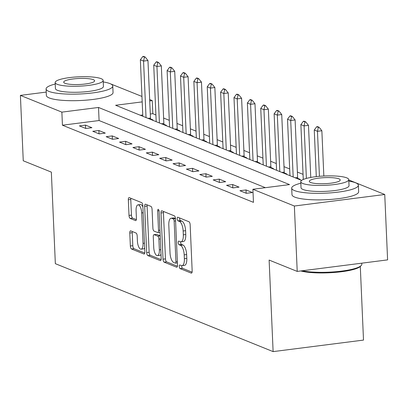 <?xml version="1.0" encoding="UTF-8"?>
<svg xmlns="http://www.w3.org/2000/svg" width="408" height="408" viewBox="0 0 408 408"><rect width="100%" height="100%" fill="white"/><g stroke="black" fill="none" stroke-linecap="round" stroke-linejoin="round"><path stroke-width="0.61" d="M179.255 266.506A1.836 0.709 -97.3 0 0 180.071 268.597L191.23 273.105A2.621 1.01 -97.3 0 0 191.449 273.136A2.621 1.01 -97.3 0 0 192.168 270.963L190.154 224.747A2.621 1.01 -97.3 0 0 188.991 221.758L177.827 217.25A1.836 0.709 -97.3 0 0 177.674 217.229A1.836 0.709 -97.3 0 0 177.169 218.749A1.836 0.709 -97.3 0 0 177.985 220.845L179.428 221.427A8.384 3.233 -97.3 0 1 183.151 230.999L183.32 234.85A8.384 3.233 -97.3 0 1 181.019 241.811A8.384 3.233 -97.3 0 1 180.316 241.709L178.872 241.128A1.836 0.709 -97.3 0 0 178.719 241.102A1.836 0.709 -97.3 0 0 178.214 242.627A1.836 0.709 -97.3 0 0 179.025 244.724L180.474 245.305A8.384 3.233 -97.3 0 1 184.192 254.878L184.36 258.728A8.384 3.233 -97.3 0 1 182.06 265.69A8.384 3.233 -97.3 0 1 181.356 265.588L179.913 265.006A1.836 0.709 -97.3 0 0 179.76 264.981A1.836 0.709 -97.3 0 0 179.255 266.506M181.708 265.685A1.836 0.709 -97.3 0 0 181.698 266.195A1.836 0.709 -97.3 0 0 182.514 268.285L192.091 272.156M179.622 217.974A1.836 0.709 -97.3 0 0 179.612 218.438A1.836 0.709 -97.3 0 0 180.428 220.534L181.871 221.116L179.428 221.427M180.667 241.806A1.836 0.709 -97.3 0 0 180.657 242.316A1.836 0.709 -97.3 0 0 181.468 244.407L182.917 244.994L180.474 245.305M130.723 230.887A2.621 1.01 -97.3 0 0 130.504 230.857A2.621 1.01 -97.3 0 0 129.785 233.034L130.351 245.999A2.621 1.01 -97.3 0 0 131.514 248.987L143.907 253.995A2.621 1.01 -97.3 0 0 144.126 254.026A2.621 1.01 -97.3 0 0 144.845 251.853L142.831 205.637A2.621 1.01 -97.3 0 0 141.668 202.643L129.27 197.64A2.621 1.01 -97.3 0 0 129.05 197.61A2.621 1.01 -97.3 0 0 128.331 199.782L129.02 215.444A2.621 1.01 -97.3 0 0 130.178 218.438L135.487 220.58A2.621 1.01 -97.3 0 0 135.706 220.611A2.621 1.01 -97.3 0 0 136.425 218.438L136.083 210.671A7.007 2.703 -97.3 0 1 138.006 204.852A7.007 2.703 -97.3 0 1 141.704 212.94L143.035 243.362A7.007 2.703 -97.3 0 1 141.107 249.181A7.007 2.703 -97.3 0 1 137.414 241.092L137.19 236.023A2.621 1.01 -97.3 0 0 136.027 233.029L130.723 230.887M348.784 179.969L384.744 194.489L387.6 259.881L297.218 271.412L269.122 260.069L273.12 351.614L55.345 263.67L51.347 172.12L23.256 160.778L20.4 95.385L46.232 92.091M297.218 271.412L294.362 206.02L252.894 189.271L289.532 184.6L98.512 107.457L61.868 112.134L20.4 95.385M265.358 187.685L99.083 120.533L62.439 125.21L253.465 202.353L252.894 189.271M62.439 125.21L61.868 112.134M163.022 259.192A2.621 1.01 -97.3 0 0 164.184 262.181L176.577 267.189A2.621 1.01 -97.3 0 0 176.797 267.22A2.621 1.01 -97.3 0 0 177.516 265.047L175.496 218.831A2.621 1.01 -97.3 0 0 174.333 215.837L161.94 210.834A2.621 1.01 -97.3 0 0 161.721 210.803A2.621 1.01 -97.3 0 0 161.002 212.976L163.022 259.192L165.464 258.881A2.621 1.01 -97.3 0 0 166.627 261.87L177.439 266.235M160.242 260.59L147.849 255.587A2.621 1.01 -97.3 0 1 146.686 252.593L144.667 206.382A2.621 1.01 -97.3 0 1 145.386 204.204A2.621 1.01 -97.3 0 1 145.605 204.235L150.909 206.377A2.621 1.01 -97.3 0 1 152.072 209.37L152.893 228.113A2.621 1.01 -97.3 0 0 154.056 231.106L157.575 232.524A2.621 1.01 -97.3 0 0 157.794 232.56A2.621 1.01 -97.3 0 0 158.513 230.382L157.661 210.87A1.836 0.709 -97.3 0 1 158.161 209.345A1.836 0.709 -97.3 0 1 159.13 211.461L161.18 258.448A2.621 1.01 -97.3 0 1 160.461 260.625A2.621 1.01 -97.3 0 1 160.242 260.59L160.665 260.539M252.445 192.53L246.024 189.939L239.919 190.714L246.34 193.31L252.445 192.53M239.068 187.129L232.647 184.533L226.542 185.314L232.963 187.904L239.068 187.129M225.69 181.723L219.269 179.132L213.165 179.913L219.586 182.504L225.69 181.723M212.313 176.322L205.892 173.731L199.787 174.512L206.208 177.103L212.313 176.322M198.936 170.921L192.515 168.331L186.41 169.106L192.831 171.702L198.936 170.921M185.558 165.52L179.138 162.925L173.033 163.705L179.454 166.301L185.558 165.52M172.186 160.12L165.76 157.524L159.656 158.304L166.076 160.895L172.186 160.12M158.809 154.714L152.388 152.123L146.278 152.903L152.699 155.494L158.809 154.714M145.432 149.313L139.011 146.722L132.901 147.497L139.322 150.093L145.432 149.313M132.054 143.912L125.633 141.316L119.524 142.096L125.944 144.692L132.054 143.912M118.677 138.511L112.256 135.915L106.146 136.695L112.567 139.286L118.677 138.511M105.3 133.105L98.879 130.514L92.769 131.294L99.19 133.885L105.3 133.105M91.922 127.704L85.502 125.113L79.392 125.888L85.813 128.484L91.922 127.704M303.052 174.349L297.386 172.059M289.675 168.943L284.009 166.658M276.298 163.542L270.632 161.257M262.92 158.141L257.254 155.851M249.543 152.74L243.877 150.45M236.166 147.339L230.5 145.049M222.788 141.933L217.122 139.648M209.411 136.532L203.745 134.242M196.034 131.131L190.368 128.841M182.656 125.73L176.99 123.44M169.279 120.324L163.613 118.039M155.902 114.923L152.827 113.679L150.297 114M142.764 114.964L140.357 115.27M299.278 179.449L300.14 179.336L297.718 178.357M285.901 174.048L286.763 173.936L284.34 172.956M272.524 168.642L273.385 168.535L270.963 167.555M259.146 163.241L260.008 163.134L257.586 162.154M245.769 157.84L246.631 157.728L244.208 156.749M232.392 152.439L233.254 152.327L230.831 151.348M219.014 147.033L219.876 146.926L217.454 145.947M205.637 141.632L206.499 141.525L204.076 140.546M192.26 136.231L193.122 136.119L190.699 135.14M178.882 130.83L179.744 130.718L177.322 129.739M165.51 125.424L166.367 125.317L163.945 124.338M152.133 120.023L152.995 119.916L150.567 118.937M273.12 351.614L363.508 340.088L360.295 266.49M384.744 194.489L294.362 206.02M110.594 83.88L141.953 96.441M149.665 99.557L152.255 100.603L149.726 100.924M152.827 113.679L152.255 100.603M142.193 101.883L115.612 105.274L301.624 180.397M99.083 120.533L98.512 107.457M246.024 189.939L246.167 193.239M232.647 184.533L232.79 187.838M219.269 179.132L219.417 182.437M205.892 173.731L206.04 177.036M192.515 168.331L192.663 171.63M179.138 162.925L179.285 166.229M165.76 157.524L165.908 160.829M152.388 152.123L152.531 155.428M139.011 146.722L139.154 150.022M125.633 141.316L125.776 144.621M112.256 135.915L112.399 139.22M98.879 130.514L99.022 133.819M85.502 125.113L85.644 128.413M182.06 265.69L184.503 265.379A8.384 3.233 -97.3 0 0 186.803 258.417L184.36 258.728M182.917 244.994A8.384 3.233 -97.3 0 1 186.635 254.566L186.803 258.417M181.019 241.811L183.462 241.5A8.384 3.233 -97.3 0 0 185.762 234.539L183.32 234.85M181.871 221.116A8.384 3.233 -97.3 0 1 185.594 230.688L185.762 234.539M163.521 211.471A2.621 1.01 -97.3 0 0 163.445 212.665L165.464 258.881M175.267 263.129A1.836 0.709 -97.3 0 0 175.42 263.15A1.836 0.709 -97.3 0 0 175.919 261.625L174.15 221.059A1.836 0.709 -97.3 0 0 173.339 218.969L171.814 218.351A8.384 3.233 -97.3 0 0 171.11 218.249A8.384 3.233 -97.3 0 0 168.81 225.211L170.024 252.94A8.384 3.233 -97.3 0 0 173.742 262.512L175.267 263.129M171.11 218.249L173.553 217.938A8.384 3.233 -97.3 0 1 174.257 218.04L175.476 218.535M161.104 259.641L150.292 255.275L147.849 255.587M147.186 204.877A2.621 1.01 -97.3 0 0 147.109 206.071L149.129 252.282A2.621 1.01 -97.3 0 0 150.292 255.275M153.739 247.559A7.007 2.703 -97.3 0 0 157.437 255.648A7.007 2.703 -97.3 0 0 159.36 249.829L158.891 239.114A2.621 1.01 -97.3 0 0 157.728 236.12L154.209 234.697A2.621 1.01 -97.3 0 0 153.989 234.666A2.621 1.01 -97.3 0 0 153.27 236.844L153.739 247.559M157.437 255.648L159.88 255.337A7.007 2.703 -97.3 0 0 161.007 254.419M160.191 235.819A2.621 1.01 -97.3 0 0 160.171 235.809L157.728 236.12M156.228 234.442A2.621 1.01 -97.3 0 1 156.432 234.355A2.621 1.01 -97.3 0 1 156.652 234.386L160.171 235.809M141.107 249.181L143.55 248.87A7.007 2.703 -97.3 0 0 144.677 247.952M142.887 206.897A7.007 2.703 -97.3 0 0 140.449 204.541L138.006 204.852M130.856 198.278A2.621 1.01 -97.3 0 0 130.774 199.471L131.463 215.133A2.621 1.01 -97.3 0 0 132.62 218.127L136.343 219.626M132.304 231.53A2.621 1.01 -97.3 0 0 132.228 232.718L132.794 245.687A2.621 1.01 -97.3 0 0 133.957 248.676L144.769 253.047M323.84 176.021L321.861 130.749L317.465 131.31L314.257 130.014L316.292 176.639M319.082 127.26L317.475 126.613L316.741 126.704L318.347 127.352L319.082 127.26L321.861 130.749M319.433 176.317L317.465 131.31L318.347 127.352M314.257 130.014L316.741 126.704M310.763 177.449L308.489 125.348L304.087 125.909L300.88 124.613L303.277 179.484M305.704 121.859L304.098 121.207L303.363 121.303L304.97 121.951L305.704 121.859L308.489 125.348M306.382 178.424L304.087 125.909L304.97 121.951M300.88 124.613L303.363 121.303M297.799 178.852L297.707 178.301A2.667 1.03 82.7 0 1 297.621 177.49L295.111 119.947L290.71 120.508L287.502 119.207L289.966 175.69M292.327 116.453L290.72 115.806L289.986 115.898L291.593 116.55L292.327 116.453L295.111 119.947M293.179 176.985L290.71 120.508L291.593 116.55M287.502 119.207L289.986 115.898M284.422 173.446L284.33 172.9A2.667 1.03 82.7 0 1 284.243 172.089L281.734 114.541L277.333 115.102L274.125 113.806L276.588 170.284M278.95 111.052L277.343 110.405L276.609 110.497L278.215 111.144L278.95 111.052L281.734 114.541M279.801 171.584L277.333 115.102L278.215 111.144M274.125 113.806L276.609 110.497M271.045 168.045L270.953 167.499A2.667 1.03 82.7 0 1 270.866 166.688L268.357 109.14L263.961 109.701L260.748 108.406L263.216 164.883M265.572 105.652L263.966 105.004L263.236 105.096L264.838 105.743L265.572 105.652L268.357 109.14M266.424 166.178L263.961 109.701L264.838 105.743M260.748 108.406L263.236 105.096M302.175 270.779A33.369 6.508 -2.5 0 0 336.238 271.682A33.369 6.508 -2.5 0 0 361.207 265.542L360.453 266.327A32.569 6.349 177.5 0 1 334.341 272.468A32.569 6.349 177.5 0 1 300.803 270.953M361.207 265.542A33.369 6.508 -2.5 0 0 361.814 264.221L361.769 263.175M300.834 183.218A33.369 6.508 -2.5 0 0 291.695 188.139A33.369 6.508 -2.5 0 0 294.494 190.577A33.369 6.508 -2.5 0 0 332.005 192.755A33.369 6.508 -2.5 0 0 358.367 185.227A33.369 6.508 -2.5 0 0 355.567 182.789A33.369 6.508 -2.5 0 0 348.835 181.126M291.695 188.139L291.98 194.677A33.369 6.508 -2.5 0 0 294.78 197.115A33.369 6.508 -2.5 0 0 332.291 199.298A33.369 6.508 -2.5 0 0 358.652 191.765L358.367 185.227M348.769 179.617L349.034 185.635A24.026 4.682 177.5 0 1 330.052 191.056A24.026 4.682 177.5 0 1 303.047 189.485A24.026 4.682 177.5 0 1 301.028 187.731L300.767 181.713A24.026 4.682 -2.5 0 0 302.782 183.472A24.026 4.682 -2.5 0 0 329.786 185.038A24.026 4.682 -2.5 0 0 348.769 179.617A24.026 4.682 -2.5 0 0 346.754 177.863A24.026 4.682 -2.5 0 0 319.75 176.292A24.026 4.682 -2.5 0 0 300.767 181.713M338.936 178.857A15.484 3.019 -2.5 0 0 321.535 177.847A15.484 3.019 -2.5 0 0 309.3 181.341A15.484 3.019 -2.5 0 0 310.6 182.473A15.484 3.019 -2.5 0 0 328.001 183.483A15.484 3.019 -2.5 0 0 340.236 179.989A15.484 3.019 -2.5 0 0 338.936 178.857M55.233 84.038A33.369 6.508 -2.5 0 0 46.094 88.954A33.369 6.508 -2.5 0 0 48.894 91.392A33.369 6.508 -2.5 0 0 86.399 93.575A33.369 6.508 -2.5 0 0 112.766 86.042A33.369 6.508 -2.5 0 0 109.966 83.604A33.369 6.508 -2.5 0 0 103.234 81.942M46.094 88.954L46.379 95.492A33.369 6.508 -2.5 0 0 49.179 97.935A33.369 6.508 -2.5 0 0 86.685 100.113A33.369 6.508 -2.5 0 0 113.052 92.585L112.766 86.042M103.168 80.437L103.433 86.45A24.026 4.682 177.5 0 1 84.451 91.871A24.026 4.682 177.5 0 1 57.441 90.306A24.026 4.682 177.5 0 1 55.427 88.546L55.167 82.533A24.026 4.682 -2.5 0 0 57.181 84.288A24.026 4.682 -2.5 0 0 84.186 85.858A24.026 4.682 -2.5 0 0 103.168 80.437A24.026 4.682 -2.5 0 0 101.153 78.678A24.026 4.682 -2.5 0 0 74.149 77.112A24.026 4.682 -2.5 0 0 55.167 82.533M93.335 79.677A15.484 3.019 -2.5 0 0 75.934 78.662A15.484 3.019 -2.5 0 0 63.699 82.161A15.484 3.019 -2.5 0 0 64.999 83.288A15.484 3.019 -2.5 0 0 82.401 84.303A15.484 3.019 -2.5 0 0 94.636 80.809A15.484 3.019 -2.5 0 0 93.335 79.677M257.667 162.644L257.576 162.098A2.667 1.03 82.7 0 1 257.489 161.282L254.98 103.739L250.583 104.3L247.37 103.005L249.839 159.482M252.195 100.251L250.589 99.598L249.859 99.695L251.461 100.343L252.195 100.251L254.98 103.739M253.047 160.778L250.583 104.3L251.461 100.343M247.37 103.005L249.859 99.695M244.29 157.243L244.198 156.697A2.667 1.03 82.7 0 1 244.112 155.881L241.602 98.338L237.206 98.899L233.993 97.604L236.462 154.081M238.818 94.845L237.211 94.197L236.482 94.294L238.083 94.942L238.818 94.845L241.602 98.338M239.669 155.377L237.206 98.899L238.083 94.942M233.993 97.604L236.482 94.294M230.913 151.837L230.821 151.291A2.667 1.03 82.7 0 1 230.739 150.481L228.225 92.937L223.829 93.498L220.616 92.198L223.084 148.675M225.44 89.444L223.834 88.796L223.105 88.888L224.706 89.536L225.44 89.444L228.225 92.937M226.292 149.976L223.829 93.498L224.706 89.536M220.616 92.198L223.105 88.888M217.535 146.436L217.444 145.891A2.667 1.03 82.7 0 1 217.362 145.08L214.848 87.531L210.451 88.092L207.239 86.797L209.707 143.274M212.063 84.043L210.457 83.395L209.727 83.487L211.334 84.135L212.063 84.043L214.848 87.531M212.915 144.57L210.451 88.092L211.334 84.135M207.239 86.797L209.727 83.487M204.158 141.035L204.066 140.49A2.667 1.03 82.7 0 1 203.985 139.674L201.47 82.13L197.074 82.691L193.861 81.396L196.33 137.873M198.686 78.642L197.084 77.989L196.35 78.086L197.957 78.734L198.686 78.642L201.47 82.13M199.537 139.169L197.074 82.691L197.957 78.734M193.861 81.396L196.35 78.086M190.781 135.635L190.689 135.089A2.667 1.03 82.7 0 1 190.607 134.273L188.093 76.73L183.697 77.291L180.484 75.995L182.952 132.472M185.309 73.236L183.707 72.588L182.973 72.685L184.579 73.333L185.309 73.236L188.093 76.73M186.16 133.768L183.697 77.291L184.579 73.333M180.484 75.995L182.973 72.685M177.404 130.228L177.312 129.683A2.667 1.03 82.7 0 1 177.23 128.872L174.716 71.329L170.32 71.89L167.107 70.589L169.575 127.067M171.931 67.835L170.33 67.187L169.595 67.279L171.202 67.927L171.931 67.835L174.716 71.329M172.783 128.367L170.32 71.89L171.202 67.927M167.107 70.589L169.595 67.279M164.026 124.828L163.94 124.282A2.667 1.03 82.7 0 1 163.853 123.471L161.339 65.923L156.942 66.484L153.734 65.188L156.198 121.666M158.554 62.434L156.953 61.787L156.218 61.878L157.825 62.526L158.554 62.434L161.339 65.923M159.411 122.961L156.942 66.484L157.825 62.526M153.734 65.188L156.218 61.878M150.649 119.427L150.562 118.881A2.667 1.03 82.7 0 1 150.476 118.065L147.961 60.522L143.565 61.083L140.357 59.787L142.82 116.265M145.182 57.033L143.575 56.386L142.841 56.477L144.447 57.125L145.182 57.033L147.961 60.522M146.033 117.56L143.565 61.083L144.447 57.125M140.357 59.787L142.841 56.477M182.514 268.285L180.071 268.597M180.428 220.534L177.985 220.845M181.468 244.407L179.025 244.724M186.635 254.566L184.192 254.878M185.594 230.688L183.151 230.999M191.653 273.054L191.23 273.105M163.445 212.665L161.002 212.976M177.001 267.133L176.577 267.189M166.627 261.87L164.184 262.181M177.358 261.441L175.919 261.625M175.588 220.876L174.15 221.059M175.491 218.693L173.339 218.969M174.257 218.04L171.814 218.351M149.129 252.282L146.686 252.593M147.109 206.071L144.667 206.382M159.946 230.199L158.513 230.382M159.033 210.696L157.661 210.87M160.798 249.65L159.36 249.829M160.329 238.93L158.891 239.114M156.652 234.386L154.209 234.697M144.468 243.178L143.035 243.362M143.142 212.757L141.704 212.94M135.91 220.524L135.487 220.58M132.62 218.127L130.178 218.438M131.463 215.133L129.02 215.444M130.774 199.471L128.331 199.782M144.335 253.939L143.907 253.995M133.957 248.676L131.514 248.987M132.794 245.687L130.351 245.999M132.228 232.718L129.785 233.034M297.621 177.49L295.198 177.801M297.707 178.301L296.749 178.424M284.243 172.089L281.821 172.395M284.33 172.9L283.371 173.023M270.866 166.688L268.444 166.994M270.953 167.499L269.994 167.622M257.489 161.282L255.066 161.594M257.576 162.098L256.617 162.221M244.112 155.881L241.689 156.193M244.198 156.697L243.239 156.82M230.739 150.481L228.312 150.792M230.821 151.291L229.862 151.414M217.362 145.08L214.934 145.386M217.444 145.891L216.485 146.013M203.985 139.674L201.557 139.985M204.066 140.49L203.108 140.612M190.607 134.273L188.18 134.584M190.689 135.089L189.73 135.211M177.23 128.872L174.803 129.183M177.312 129.683L176.353 129.805M163.853 123.471L161.43 123.777M163.94 124.282L162.976 124.404M150.476 118.065L148.053 118.376M150.562 118.881L149.603 119.003M177.424 262.895L175.42 263.15M160.038 232.269L157.794 232.56M156.432 234.355L153.989 234.666"/></g></svg>
